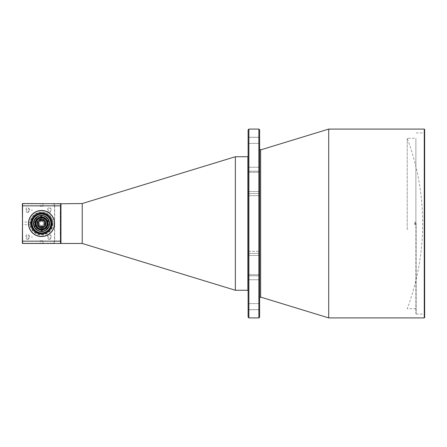 <?xml version="1.0" encoding="UTF-8"?>
<svg xmlns="http://www.w3.org/2000/svg" width="447" height="447" viewBox="0 0 447 447"><rect width="100%" height="100%" fill="white"/><g stroke="black" fill="none" stroke-linecap="round" stroke-linejoin="round"><path stroke-width="0.34" stroke-dasharray="2.23 1.68" d="M31.927 228.3L31.927 226.171L31.927 228.3A10.745 10.745 0 0 1 30.837 224.444L30.843 224.562A10.745 10.745 0 0 0 31.927 228.3M30.843 222.438A10.745 10.745 0 0 1 31.927 218.7L31.927 220.829L31.927 218.7A10.745 10.745 0 0 0 30.837 222.556L30.843 222.438A10.745 10.745 0 0 0 30.843 224.562M82.22 243.459L82.22 203.541M235.368 290.276L235.368 156.724M60.96 243.459L60.96 203.541M60.731 223.5L60.731 243.224L60.731 223.5M247.878 156.724L247.878 290.276M248.107 284.644L248.107 156.953L248.107 284.644M51.114 236.932L49.589 239.089L48.075 236.932C47.533 234.373 51.656 234.373 51.114 236.932M51.114 210.068L49.589 212.224L48.075 210.068C47.533 207.509 51.656 207.509 51.114 210.068M29.407 236.932L27.949 238.994L26.496 236.932C27.468 234.485 28.435 234.485 29.407 236.932M29.407 210.068L27.949 212.129L26.496 210.068C27.468 207.62 28.435 207.62 29.407 210.068M49.326 239.463A2.531 1.794 -90 0 1 47.773 235.664A2.531 1.794 -90 0 1 50.874 235.664A2.531 1.794 -90 0 1 49.326 239.463M49.326 212.599A2.531 1.794 -90 0 1 47.773 208.799A2.531 1.794 -90 0 1 50.874 208.799A2.531 1.794 -90 0 1 49.326 212.599M27.613 239.463A2.531 1.794 -90 0 1 26.06 235.664A2.531 1.794 -90 0 1 29.167 235.664A2.531 1.794 -90 0 1 27.613 239.463M27.613 212.599A2.531 1.794 -90 0 1 26.06 208.799A2.531 1.794 -90 0 1 29.167 208.799A2.531 1.794 -90 0 1 27.613 212.599M30.865 224.768L22.641 224.768L22.641 222.232L22.35 225.053L22.35 221.947L22.35 225.053M40.275 206.229L42.806 206.229L40.275 206.229L40.275 203.832L42.806 203.832L39.984 203.541L43.091 203.541L39.984 203.541M40.275 240.771L42.806 240.771L40.275 240.771L40.275 243.168L42.806 243.168L39.984 243.459L43.091 243.459L39.984 243.459M52.45 203.776L22.35 203.776L22.35 243.224L52.45 243.224C53.696 243.095 54.389 242.403 54.523 241.156L54.523 205.843C54.389 204.597 53.696 203.905 52.45 203.776L22.579 203.541M42.806 240.771L43.091 243.459M22.579 243.459L52.45 243.224M60.758 241.129L60.731 205.843L60.731 241.156L54.685 241.156L54.685 205.843L60.496 205.843L60.496 243.459L52.612 243.459C53.88 243.313 54.573 242.542 54.685 241.156L54.523 241.156M54.523 205.843L54.685 205.843C54.573 204.458 53.88 203.687 52.612 203.541L60.496 203.541L60.758 205.871M30.614 230.35A12.896 12.896 0 0 1 41.068 210.615A12.896 12.896 0 0 1 52.936 229.534A12.896 12.896 0 0 1 30.614 230.35M407.223 229.797L407.223 138.302L407.223 229.797M415.878 223.545L414.727 223.545L414.81 224.729L414.81 223.578L415.878 223.578L415.878 138.302L415.878 222.304L414.727 222.304L414.727 223.455L415.878 223.455L415.878 313.436L415.878 223.455M414.81 224.701L414.727 223.545L414.727 224.701L415.878 224.696M414.81 222.299L414.81 223.45M415.878 224.729L415.749 223.578M415.749 224.729L414.81 224.729M415.878 222.304L415.878 223.578M415.878 222.271L414.81 222.271M415.749 222.271L415.878 223.422M414.81 223.422L415.749 223.422M416.135 223.5L416.135 314.073L416.135 223.5M424.264 223.5L424.264 314.073L424.264 223.5M424.65 223.5L424.65 132.541L424.65 223.5M424.65 317.526L424.65 129.474M424.264 129.088L424.264 317.912M328.707 317.912L328.707 129.088M259.623 223.5L259.623 297.831L259.623 223.5M258.858 129.088L258.858 317.912M259.623 317.141L259.623 129.859M259.623 251.326L259.623 191.551L259.623 255.449L259.623 251.326L248.107 251.326L248.107 191.551L248.107 255.449L248.107 191.551L248.107 251.326L259.623 251.326M259.623 171.201L259.623 137.279L259.623 172.296L259.623 171.201L248.107 171.201L248.107 137.279L248.107 172.296L248.107 137.279L248.107 171.201L259.623 171.201M259.623 275.799L259.623 309.721L259.623 274.704L259.623 275.799L248.107 275.799L248.107 309.721L248.107 274.704L248.107 309.721L248.107 275.799L259.623 275.799M248.878 317.912L248.878 129.088M248.107 129.859L248.107 317.141M32.76 229.004A10.365 10.365 0 0 0 47.041 232.278A10.365 10.365 0 0 0 50.321 217.996A10.365 10.365 0 0 0 36.034 214.722A10.365 10.365 0 0 0 32.76 229.004M50.321 217.996A10.365 10.365 0 0 0 32.385 218.65A10.365 10.365 0 0 0 41.917 233.854A10.365 10.365 0 0 0 50.321 217.996M50.645 217.79A10.745 10.745 0 0 1 41.929 234.239A10.745 10.745 0 0 1 32.044 218.471A10.745 10.745 0 0 1 50.645 217.79A10.745 10.745 0 0 0 32.044 218.471A10.745 10.745 0 0 0 41.929 234.239A10.745 10.745 0 0 0 50.645 217.79A10.745 10.745 0 0 1 41.929 234.239A10.745 10.745 0 0 1 32.044 218.471A10.745 10.745 0 0 1 50.645 217.79M52.467 216.65A12.896 12.896 0 0 0 30.145 217.465A12.896 12.896 0 0 0 42.007 236.385A12.896 12.896 0 0 0 52.467 216.65M52.595 216.566A13.047 13.047 0 0 1 42.012 236.541A13.047 13.047 0 0 1 30.01 217.393A13.047 13.047 0 0 1 52.595 216.566A13.047 13.047 0 0 0 34.609 212.442A13.047 13.047 0 0 0 30.485 230.434A13.047 13.047 0 0 0 48.472 234.558A13.047 13.047 0 0 0 52.595 216.566M30.837 222.556A10.745 10.745 0 0 0 30.837 224.444M31.927 220.829A9.979 9.979 0 0 0 31.927 226.171M60.758 240.771L60.758 206.229L60.731 240.771M60.758 234.379L60.708 211.984L60.708 235.016M60.272 212.224L60.272 234.776L60.272 212.224L60.708 211.789L60.708 235.211L60.708 211.789M31.927 236.357L31.927 237.508M31.927 209.492L31.927 210.643M53.053 223.5A11.516 11.516 0 0 1 41.537 235.016A11.516 11.516 0 0 1 30.027 223.5A11.516 11.516 0 0 1 41.537 211.984A11.516 11.516 0 0 1 53.053 223.5M30.318 223.5A11.22 11.22 0 0 1 47.147 213.783A11.22 11.22 0 0 1 47.147 233.217A11.22 11.22 0 0 1 30.318 223.5M45.918 218.661A6.526 6.526 0 0 1 43.543 229.708A6.526 6.526 0 0 1 35.162 222.131A6.526 6.526 0 0 1 45.918 218.661A6.526 6.526 0 0 1 43.543 229.708A6.526 6.526 0 0 1 35.162 222.131A6.526 6.526 0 0 1 45.918 218.661M47.717 218.946A7.677 7.677 0 0 0 36.984 217.32A7.677 7.677 0 0 0 38.464 230.535A7.677 7.677 0 0 0 49.164 222.645A7.677 7.677 0 0 0 36.984 217.32A7.677 7.677 0 0 0 35.363 228.054A7.677 7.677 0 0 0 46.091 229.68A7.677 7.677 0 0 0 47.717 218.946M37.894 218.555A6.141 6.141 0 0 0 39.079 229.127A6.141 6.141 0 0 0 47.639 222.818A6.141 6.141 0 0 0 37.894 218.555A6.141 6.141 0 0 0 38.146 228.618A6.141 6.141 0 0 0 47.511 224.93A6.141 6.141 0 0 0 40.833 217.398L40.727 215.482A8.057 8.057 0 0 0 33.491 223.925A8.057 8.057 0 0 0 42.348 231.518L42.336 231.328M47.611 219.024A7.543 7.543 0 0 1 42.381 230.998A7.543 7.543 0 0 1 34.626 220.483A7.543 7.543 0 0 1 47.611 219.024M42.247 229.602L42.348 231.518A8.057 8.057 0 0 0 49.589 223.075A8.057 8.057 0 0 0 40.727 215.482L40.738 215.672M41.504 215.633L41.577 216.974M41.571 231.367L41.582 231.557A8.057 8.057 0 0 0 49.589 223.075A8.057 8.057 0 0 0 41.241 215.448A8.057 8.057 0 0 0 33.48 223.673A8.057 8.057 0 0 0 41.582 231.557L41.482 229.641A6.141 6.141 0 0 0 47.678 223.366A6.141 6.141 0 0 0 41.213 217.371A6.141 6.141 0 0 0 35.402 223.634A6.141 6.141 0 0 0 41.482 229.641M49.36 223.087A7.828 7.828 0 0 1 37.989 230.479A7.828 7.828 0 0 1 37.269 216.935A7.828 7.828 0 0 1 49.36 223.087M42.275 214.163A9.365 9.365 0 0 1 49.254 228.803A9.365 9.365 0 0 1 33.089 227.529A9.365 9.365 0 0 1 42.275 214.163M40.934 231.149A7.677 7.677 0 0 0 48.466 220.198A7.677 7.677 0 0 0 35.212 219.153A7.677 7.677 0 0 0 40.934 231.149A7.677 7.677 0 0 0 48.466 220.198A7.677 7.677 0 0 0 35.212 219.153A7.677 7.677 0 0 0 40.934 231.149A7.677 7.677 0 0 0 48.466 220.198A7.677 7.677 0 0 0 35.212 219.153A7.677 7.677 0 0 0 40.934 231.149A7.677 7.677 0 0 0 48.466 220.198A7.677 7.677 0 0 0 35.212 219.153A7.677 7.677 0 0 0 40.934 231.149M41.996 217.723A5.794 5.794 0 0 0 36.308 225.992A5.794 5.794 0 0 0 46.315 226.785A5.794 5.794 0 0 0 41.996 217.723M41.102 229.048A5.565 5.565 0 0 1 35.989 223.064A5.565 5.565 0 0 1 41.979 217.952A5.565 5.565 0 0 1 47.086 223.936A5.565 5.565 0 0 1 41.102 229.048A5.565 5.565 0 0 0 46.561 221.103A5.565 5.565 0 0 0 36.956 220.349A5.565 5.565 0 0 0 41.102 229.048M41.085 229.277A5.794 5.794 0 0 0 46.767 221.008A5.794 5.794 0 0 0 36.766 220.215A5.794 5.794 0 0 0 41.085 229.277A5.794 5.794 0 0 0 46.767 221.008A5.794 5.794 0 0 0 36.766 220.215A5.794 5.794 0 0 0 41.085 229.277M41.208 227.707A4.224 4.224 0 0 0 45.348 221.684A4.224 4.224 0 0 0 38.062 221.109A4.224 4.224 0 0 0 41.208 227.707A4.224 4.224 0 0 0 45.348 221.684A4.224 4.224 0 0 0 38.062 221.109A4.224 4.224 0 0 0 41.208 227.707M41.297 226.562A3.068 3.068 0 0 0 44.309 222.176A3.068 3.068 0 0 0 39.006 221.762A3.068 3.068 0 0 0 41.297 226.562A3.068 3.068 0 0 0 44.309 222.176A3.068 3.068 0 0 0 39.006 221.762A3.068 3.068 0 0 0 41.297 226.562A3.068 3.068 0 0 0 44.309 222.176A3.068 3.068 0 0 0 39.006 221.762A3.068 3.068 0 0 0 41.297 226.562M41.269 226.942A3.453 3.453 0 0 0 44.655 222.014A3.453 3.453 0 0 0 38.693 221.544A3.453 3.453 0 0 0 41.269 226.942A3.453 3.453 0 0 0 44.655 222.014A3.453 3.453 0 0 0 38.693 221.544A3.453 3.453 0 0 0 41.269 226.942M41.258 227.076A3.587 3.587 0 0 1 38.582 221.466A3.587 3.587 0 0 1 44.778 221.958A3.587 3.587 0 0 1 41.258 227.076M41.18 228.093A4.604 4.604 0 0 0 45.695 221.516A4.604 4.604 0 0 0 37.744 220.891A4.604 4.604 0 0 0 41.18 228.093A4.604 4.604 0 0 0 45.695 221.516A4.604 4.604 0 0 0 37.744 220.891A4.604 4.604 0 0 0 41.18 228.093M41.169 228.221A4.738 4.738 0 0 1 37.632 220.818A4.738 4.738 0 0 1 45.817 221.461A4.738 4.738 0 0 1 41.169 228.221M41.118 228.858A5.375 5.375 0 0 0 46.387 221.187A5.375 5.375 0 0 0 37.112 220.455A5.375 5.375 0 0 0 41.118 228.858A5.375 5.375 0 0 0 46.387 221.187A5.375 5.375 0 0 0 37.112 220.455A5.375 5.375 0 0 0 41.118 228.858M41.107 228.987A5.504 5.504 0 0 1 37 220.382A5.504 5.504 0 0 1 46.51 221.131A5.504 5.504 0 0 1 41.107 228.987M41.029 230.004A6.526 6.526 0 0 0 47.427 220.689A6.526 6.526 0 0 0 36.162 219.807A6.526 6.526 0 0 0 41.029 230.004A6.526 6.526 0 0 0 47.427 220.689A6.526 6.526 0 0 0 36.162 219.807A6.526 6.526 0 0 0 41.029 230.004M41.018 230.138A6.655 6.655 0 0 1 36.051 219.728A6.655 6.655 0 0 1 47.55 220.634A6.655 6.655 0 0 1 41.018 230.138M40.928 231.283A7.811 7.811 0 0 1 35.106 219.075A7.811 7.811 0 0 1 48.589 220.136A7.811 7.811 0 0 1 40.928 231.283M40.901 231.574A8.096 8.096 0 0 0 48.846 220.013A8.096 8.096 0 0 0 34.866 218.913A8.096 8.096 0 0 0 40.901 231.574A8.096 8.096 0 0 0 48.846 220.013A8.096 8.096 0 0 0 34.866 218.913A8.096 8.096 0 0 0 40.901 231.574M40.923 231.345A7.867 7.867 0 0 0 48.639 220.114A7.867 7.867 0 0 0 35.056 219.041A7.867 7.867 0 0 0 40.923 231.345M40.772 233.217A9.75 9.75 0 0 0 50.338 219.304A9.75 9.75 0 0 0 33.508 217.98A9.75 9.75 0 0 0 40.772 233.217A9.75 9.75 0 0 0 50.338 219.304A9.75 9.75 0 0 0 33.508 217.98A9.75 9.75 0 0 0 40.772 233.217A9.75 9.75 0 0 0 51.26 224.265A9.75 9.75 0 0 0 42.303 213.783A9.75 9.75 0 0 0 31.821 222.735A9.75 9.75 0 0 0 40.772 233.217M40.806 232.837A9.365 9.365 0 0 0 49.991 219.471A9.365 9.365 0 0 0 33.821 218.197A9.365 9.365 0 0 0 40.806 232.837A9.365 9.365 0 0 0 49.991 219.471A9.365 9.365 0 0 0 33.821 218.197A9.365 9.365 0 0 0 40.806 232.837A9.365 9.365 0 0 0 49.991 219.471A9.365 9.365 0 0 0 33.821 218.197A9.365 9.365 0 0 0 40.806 232.837A9.365 9.365 0 0 0 49.991 219.471A9.365 9.365 0 0 0 33.821 218.197A9.365 9.365 0 0 0 40.806 232.837M40.526 236.357A12.896 12.896 0 0 0 53.176 217.952A12.896 12.896 0 0 0 30.91 216.197A12.896 12.896 0 0 0 40.526 236.357M29.753 217.896A13.047 13.047 0 0 1 52.282 216.097A13.047 13.047 0 0 1 42.577 236.508A13.047 13.047 0 0 1 29.753 217.896A13.047 13.047 0 0 1 54.327 226.098A13.047 13.047 0 0 1 40.515 236.508A13.047 13.047 0 0 0 54.545 224.523A13.047 13.047 0 0 0 42.566 210.492A13.047 13.047 0 0 0 28.53 222.477A13.047 13.047 0 0 0 40.515 236.508M42.554 210.643A12.896 12.896 0 0 1 52.165 230.803A12.896 12.896 0 0 1 29.899 229.048A12.896 12.896 0 0 1 42.554 210.643M40.727 233.831A10.365 10.365 0 0 0 50.891 219.041A10.365 10.365 0 0 0 33 217.628A10.365 10.365 0 0 0 40.727 233.831A10.365 10.365 0 0 0 50.891 219.041A10.365 10.365 0 0 0 33 217.628A10.365 10.365 0 0 0 40.727 233.831A10.365 10.365 0 0 0 50.891 219.041A10.365 10.365 0 0 0 33 217.628A10.365 10.365 0 0 0 40.727 233.831A10.365 10.365 0 0 0 51.869 224.316A10.365 10.365 0 0 0 42.353 213.169A10.365 10.365 0 0 0 31.212 222.684A10.365 10.365 0 0 0 40.727 233.831M40.794 232.948A9.482 9.482 0 0 0 50.098 219.421A9.482 9.482 0 0 0 33.726 218.13A9.482 9.482 0 0 0 40.794 232.948A9.482 9.482 0 0 0 50.098 219.421A9.482 9.482 0 0 0 33.726 218.13A9.482 9.482 0 0 0 40.794 232.948A9.482 9.482 0 0 0 50.098 219.421A9.482 9.482 0 0 0 33.726 218.13A9.482 9.482 0 0 0 40.794 232.948M42.342 213.303A10.231 10.231 0 0 1 49.969 229.294A10.231 10.231 0 0 1 32.307 227.903A10.231 10.231 0 0 1 42.342 213.303M40.8 219.483L40.655 217.812A5.755 5.755 0 0 1 46.756 225.931A5.755 5.755 0 0 1 36.827 226.802A5.755 5.755 0 0 1 41.42 217.745L41.565 219.416A4.084 4.084 0 0 0 40.8 219.483L40.655 217.812A5.755 5.755 0 0 0 35.805 224.003A5.755 5.755 0 0 0 41.66 229.255L41.515 227.584A4.084 4.084 0 0 0 42.281 227.517L42.426 229.188A5.755 5.755 0 0 0 47.276 222.997A5.755 5.755 0 0 0 41.42 217.745L41.565 219.416M42.32 227.959A4.526 4.526 0 0 0 46.052 223.103A4.526 4.526 0 0 0 41.526 218.974M40.761 219.041A4.526 4.526 0 0 0 37.028 223.897A4.526 4.526 0 0 0 41.554 228.026M42.281 227.517L42.426 229.188A5.755 5.755 0 0 1 41.66 229.255L41.515 227.584M41.057 217.996A5.526 5.526 0 0 0 37.012 226.674A5.526 5.526 0 0 0 46.549 225.83A5.526 5.526 0 0 0 41.057 217.996M41.208 219.751A3.76 3.76 0 0 0 38.459 225.657A3.76 3.76 0 0 0 44.951 225.087A3.76 3.76 0 0 0 41.208 219.751A3.76 3.76 0 0 0 37.783 223.673A3.76 3.76 0 0 0 41.549 227.26A3.76 3.76 0 0 0 45.298 223.327A3.76 3.76 0 0 0 41.208 219.751M41.599 221.41A2.09 2.09 0 0 0 39.699 224.495A2.09 2.09 0 0 0 43.32 224.595A2.09 2.09 0 0 0 41.599 221.41A2.09 2.09 0 0 0 39.699 224.495A2.09 2.09 0 0 0 43.32 224.595A2.09 2.09 0 0 0 41.599 221.41M41.66 219.281A4.224 4.224 0 0 0 37.827 225.506A4.224 4.224 0 0 0 45.136 225.713A4.224 4.224 0 0 0 41.66 219.281A4.224 4.224 0 0 1 45.136 225.713A4.224 4.224 0 0 1 37.827 225.506A4.224 4.224 0 0 1 41.66 219.281M41.655 219.371A4.135 4.135 0 0 0 37.906 225.467A4.135 4.135 0 0 0 45.058 225.668A4.135 4.135 0 0 0 41.655 219.371M41.616 220.717A2.783 2.783 0 0 0 39.09 224.824A2.783 2.783 0 0 0 43.907 224.958A2.783 2.783 0 0 0 41.616 220.717M41.744 216.018C45.298 215.694 47.717 218.253 49.019 223.707C47.421 229.082 44.856 231.507 41.331 230.982C37.783 231.306 35.358 228.747 34.056 223.293C35.659 217.918 38.224 215.493 41.744 216.018M41.331 210.604A12.896 12.896 0 0 1 52.807 229.769A12.896 12.896 0 0 1 30.474 230.127A12.896 12.896 0 0 1 41.331 210.604A12.896 12.896 0 0 0 30.474 230.127A12.896 12.896 0 0 0 52.807 229.769A12.896 12.896 0 0 0 41.331 210.604M41.381 213.677A9.823 9.823 0 0 0 33.112 228.546A9.823 9.823 0 0 0 50.125 228.277A9.823 9.823 0 0 0 41.381 213.677A9.823 9.823 0 0 1 50.125 228.277A9.823 9.823 0 0 1 33.112 228.546A9.823 9.823 0 0 1 41.381 213.677M41.331 210.453A13.047 13.047 0 0 0 30.346 230.205A13.047 13.047 0 0 0 52.942 229.842A13.047 13.047 0 0 0 41.331 210.453M41.387 214.063A9.443 9.443 0 0 0 33.441 228.35A9.443 9.443 0 0 0 49.79 228.087A9.443 9.443 0 0 0 41.387 214.063A9.443 9.443 0 0 1 49.79 228.087A9.443 9.443 0 0 1 33.441 228.35A9.443 9.443 0 0 1 41.387 214.063M32.737 219.315A9.75 9.75 0 0 1 49.567 217.968A9.75 9.75 0 0 1 42.314 233.217A9.75 9.75 0 0 1 32.737 219.315A9.75 9.75 0 0 1 49.567 217.968A9.75 9.75 0 0 1 42.314 233.217A9.75 9.75 0 0 1 32.737 219.315M29.396 219.164A12.896 12.896 0 0 1 51.366 215.152A12.896 12.896 0 0 1 43.856 236.184A12.896 12.896 0 0 1 29.396 219.164M32.285 220.198A9.823 9.823 0 0 0 43.303 233.166A9.823 9.823 0 0 0 49.025 217.141A9.823 9.823 0 0 0 32.285 220.198M29.251 219.114A13.047 13.047 0 0 0 43.884 236.334A13.047 13.047 0 0 0 51.483 215.052A13.047 13.047 0 0 0 29.251 219.114M32.648 220.326A9.443 9.443 0 0 0 43.236 232.786A9.443 9.443 0 0 0 48.734 217.387A9.443 9.443 0 0 0 32.648 220.326A9.443 9.443 0 0 1 48.734 217.387A9.443 9.443 0 0 1 43.236 232.786A9.443 9.443 0 0 1 32.648 220.326M260.618 297.093L260.618 149.907M259.623 279.744L248.107 279.744L259.623 279.744M259.623 309.67L248.107 309.67L259.623 309.67M259.623 303.625L248.107 303.625L259.623 303.625M259.623 253.427L248.107 253.427L259.623 253.427M259.623 193.573L248.107 193.573L259.623 193.573M259.623 195.674L248.107 195.674L259.623 195.674M259.623 167.256L248.107 167.256L259.623 167.256M259.623 137.33L248.107 137.33L259.623 137.33M259.623 143.375L248.107 143.375L259.623 143.375M41.286 226.713A3.224 3.224 0 0 1 38.883 221.673A3.224 3.224 0 0 1 44.449 222.114A3.224 3.224 0 0 1 41.286 226.713M40.778 233.178A9.711 9.711 0 0 0 50.304 219.321A9.711 9.711 0 0 0 33.536 218.002A9.711 9.711 0 0 0 40.778 233.178A9.711 9.711 0 0 0 50.304 219.321A9.711 9.711 0 0 0 33.536 218.002A9.711 9.711 0 0 0 40.778 233.178M30.865 222.232L22.35 221.947M42.806 206.229L43.091 203.541M415.878 308.698L407.223 308.698A242.771 242.771 0 0 0 407.223 138.302L415.878 138.302M416.135 314.073L424.264 314.073L424.65 314.459M416.135 132.927L424.264 132.927L424.65 132.541M259.623 274.704L248.107 274.704L259.623 274.704M259.623 309.721L248.107 309.721L259.623 309.721M259.623 255.449L248.107 255.449L259.623 255.449M259.623 191.551L248.107 191.551L259.623 191.551M259.623 172.296L248.107 172.296L259.623 172.296M259.623 137.279L248.107 137.279L259.623 137.279M60.758 212.621A150.594 150.594 0 0 0 60.708 211.984M60.272 234.776L60.708 235.211M41.56 214.018L46.756 215.588C49.511 217.516 50.93 220.159 51.019 223.522C50.148 229.568 46.98 232.719 41.515 232.982C39.073 232.943 36.939 232.11 35.117 230.473C33.123 228.568 32.1 226.238 32.061 223.478C32.637 217.723 35.805 214.571 41.56 214.018M41.565 213.135L47.511 215.029C53.383 219.17 52.908 227.707 48.522 231.155C43.845 234.753 39.18 234.742 34.52 231.121C32.335 229.043 31.223 226.495 31.178 223.478C31.804 217.186 35.268 213.739 41.565 213.135"/><path stroke-width="0.67" d="M22.35 243.224L22.579 203.541L60.731 203.776L60.731 243.224L60.731 203.776L82.22 203.541L82.22 243.459L235.368 290.276L247.878 290.276L247.878 156.724L235.368 156.724L235.368 290.276M60.96 203.541L60.96 243.459L82.22 243.459M22.35 203.776L22.579 243.459L60.496 243.459L60.496 205.843L22.35 205.843M60.96 243.459L60.496 243.459M60.496 203.541L60.731 205.843M424.65 223.5L424.65 317.526L424.264 317.912L424.264 129.088L424.65 129.474L424.65 223.5M328.707 317.912L260.618 297.093L260.618 149.907L328.707 129.088L328.707 317.912L424.264 317.912M258.858 223.5L258.858 129.088L259.623 129.859L259.623 317.141L258.858 317.912L258.858 223.5M248.878 317.912L248.107 317.141L248.107 129.859L248.878 129.088L248.878 317.912L258.858 317.912M42.336 231.328L42.247 229.602A6.141 6.141 0 0 0 47.673 223.176A6.141 6.141 0 0 0 37.894 218.555M42.269 229.982A6.526 6.526 0 0 0 48.052 223.154A6.526 6.526 0 0 0 41.577 216.974L41.504 215.633M40.738 215.672L40.833 217.398A6.141 6.141 0 0 0 35.408 223.824A6.141 6.141 0 0 0 42.247 229.602M41.482 229.641L41.571 231.367M41.498 230.026A6.526 6.526 0 0 1 35.022 223.846A6.526 6.526 0 0 1 40.811 217.018M40.923 231.345A7.867 7.867 0 0 0 48.639 220.114A7.867 7.867 0 0 0 35.056 219.041A7.867 7.867 0 0 0 40.923 231.345M40.901 231.574A8.096 8.096 0 0 1 34.866 218.913A8.096 8.096 0 0 1 48.846 220.013A8.096 8.096 0 0 1 40.901 231.574M40.806 232.837A9.365 9.365 0 0 0 49.991 219.471A9.365 9.365 0 0 0 33.821 218.197A9.365 9.365 0 0 0 40.806 232.837M40.772 233.217A9.75 9.75 0 0 1 33.508 217.98A9.75 9.75 0 0 1 50.338 219.304A9.75 9.75 0 0 1 40.772 233.217M40.515 236.508A13.047 13.047 0 0 1 29.753 217.896A13.047 13.047 0 0 1 52.282 216.097A13.047 13.047 0 0 1 42.577 236.508A13.047 13.047 0 0 1 29.753 217.896M41.331 210.453A13.047 13.047 0 0 1 52.942 229.842A13.047 13.047 0 0 1 30.346 230.205A13.047 13.047 0 0 1 41.331 210.453M29.396 219.164A12.896 12.896 0 0 0 43.856 236.184A12.896 12.896 0 0 0 51.366 215.152A12.896 12.896 0 0 0 29.396 219.164M32.285 220.198A9.823 9.823 0 0 1 49.025 217.141A9.823 9.823 0 0 1 43.303 233.166A9.823 9.823 0 0 1 32.285 220.198M29.251 219.114A13.047 13.047 0 0 1 51.483 215.052A13.047 13.047 0 0 1 43.884 236.334A13.047 13.047 0 0 1 29.251 219.114M22.35 241.156L60.731 241.156M82.22 203.541L235.368 156.724M328.707 129.088L424.264 129.088M260.618 297.093L259.623 297.831M260.618 149.907L259.623 149.169M248.878 129.088L258.858 129.088M41.705 217.555C49.796 217.432 48.717 230.808 40.75 229.395C33.486 228.814 34.441 216.968 41.705 217.555"/></g></svg>
